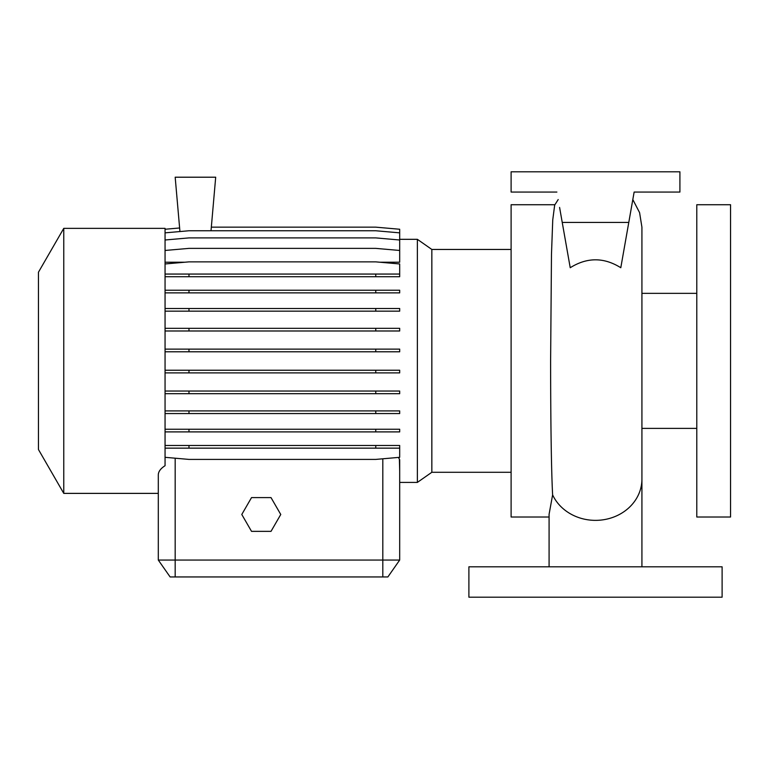<?xml version="1.0" encoding="UTF-8"?>
<svg xmlns="http://www.w3.org/2000/svg" width="769" height="769" viewBox="0 0 769 769"><rect width="100%" height="100%" fill="white"/><g stroke="black" fill="none" stroke-linecap="round" stroke-linejoin="round"><path stroke-width="1.15" d="M468.898 597.196L722.11 597.196L722.11 566.811L468.898 566.811L468.898 597.196M399.688 239.322L417.365 239.322L431.842 249.454L431.842 472.281L511.106 472.281M417.365 239.322L417.365 482.413L431.842 472.281M63.769 228.355L38.45 272.216L38.45 449.519L63.769 493.381L158.299 493.381L158.299 560.053L158.299 474.886C158.366 471.589 160.615 468.532 165.056 465.716L165.056 228.355L63.769 228.355L63.769 493.381M554.872 204.727L511.106 204.727L511.106 517.008L549.085 517.008M549.085 566.811L549.085 514.288L552.613 494.871C551.2 467.648 550.652 414.895 550.614 360.863L551.479 254.27L552.748 219.915L554.67 205.112L558.198 199.555M696.791 360.863L696.791 517.008L730.55 517.008L730.55 204.727L696.791 204.727L696.791 360.863M570.223 267.727C587.064 257.182 603.915 257.182 620.794 267.727L628.782 222.443L562.235 222.443L570.223 267.727M417.365 482.413L399.688 482.413L399.688 560.053L387.874 576.942L170.122 576.942L158.299 560.053L399.688 560.053L399.688 459.785L398.467 457.42M165.056 250.463L188.982 248.377L375.762 248.377L399.688 250.463L399.688 262.229L380.001 262.229M184.752 262.229L165.056 262.229M399.399 459.785L399.688 471.272M399.688 560.053L387.874 576.942M559.592 207.438L562.235 222.443M556.881 192.058L511.106 192.058L511.106 171.804L679.911 171.804L679.911 192.058L634.137 192.058L628.782 222.443M634.137 192.058L631.426 207.438M165.056 290.23L399.688 290.23L399.688 292.883L165.056 292.883M188.982 290.23L188.982 292.883M375.762 290.23L375.762 292.883M165.056 370.235L399.688 370.235L399.688 372.888L165.056 372.888M188.982 370.235L188.982 372.888M375.762 370.235L375.762 372.888M165.056 445.491L399.688 445.491L399.688 448.144L165.056 448.144M165.056 457.315L188.982 459.41L375.762 459.41L399.688 457.315L399.688 448.144M188.982 445.491L188.982 448.144M375.762 445.491L375.762 448.144M211.014 230.758L215.695 177.206L175.178 177.206L179.936 231.546M211.321 227.153L375.762 227.153L399.688 229.249L399.688 250.463M165.056 229.249L179.619 227.98M165.056 308.504L399.688 308.504L399.688 311.157L165.056 311.157M188.982 308.504L188.982 311.157M375.762 308.504L375.762 311.157M165.056 391.046L399.688 391.046L399.688 393.69L165.056 393.69M188.982 391.046L188.982 393.69M375.762 391.046L375.762 393.69M165.056 276.715L399.688 276.715L399.688 263.959L375.762 261.864L188.982 261.864L165.056 263.959M165.056 274.062L188.982 274.062L188.982 276.715M188.982 274.062L375.762 274.062L375.762 276.715M375.762 274.062L399.688 274.062M165.056 328.334L399.688 328.334L399.688 330.987L165.056 330.987M188.982 328.334L188.982 330.987M375.762 328.334L375.762 330.987M165.056 410.915L399.688 410.915L399.688 413.559L165.056 413.559M188.982 410.915L188.982 413.559M375.762 410.915L375.762 413.559M165.056 232.853L188.982 230.758L375.762 230.758L399.688 232.853M165.056 349.126L399.688 349.126L399.688 351.779L165.056 351.779M188.982 349.126L188.982 351.779M375.762 349.126L375.762 351.779M165.056 429.246L399.688 429.246L399.688 431.899L165.056 431.899M188.982 429.246L188.982 431.899M375.762 429.246L375.762 431.899M165.056 239.995L188.982 237.9L375.762 237.9L399.688 239.995M251.53 497.601L241.783 514.48L251.53 531.36L271.015 531.36L280.762 514.48L271.015 497.601L251.53 497.601M641.923 566.811L641.923 479.097A46.419 41.266 180 0 1 595.504 520.363A46.419 41.266 180 0 1 552.613 494.871M175.178 576.942L175.178 458.199M382.808 576.942L382.808 458.795M641.923 428.391L696.791 428.391M632.81 199.555L639.587 212.629L641.923 227.172L641.923 479.097M641.923 293.345L696.791 293.345M431.842 249.454L511.106 249.454"/></g></svg>
